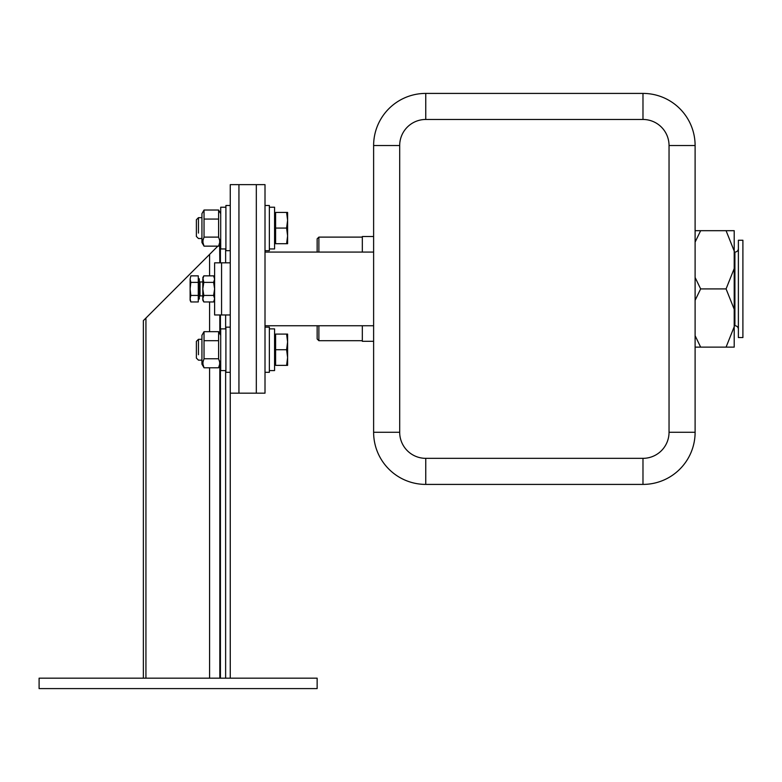 <?xml version="1.0" encoding="UTF-8"?>
<svg xmlns="http://www.w3.org/2000/svg" width="782" height="782" viewBox="0 0 782 782"><rect width="100%" height="100%" fill="white"/><g stroke="black" fill="none" stroke-linecap="round" stroke-linejoin="round"><path stroke-width="1.17" d="M695.11 300.337L700.643 288.91L726.077 288.91L734.21 268.539L734.21 251.051L726.077 230.69L700.643 230.69L695.11 242.117M695.11 277.473L700.643 288.91M695.11 230.69L700.643 230.69M734.21 230.69L726.077 230.69L734.21 230.69L726.077 230.69L734.21 230.69L726.077 230.69L734.21 230.69L726.077 230.69L734.21 230.69L726.077 230.69L734.21 230.69L734.21 251.051M695.11 335.693L700.643 347.12L695.11 347.12L734.21 347.12L734.21 268.539M734.21 309.271L726.077 288.91M734.21 326.759L726.077 347.12L734.21 347.12M695.11 347.12L700.643 347.12L695.11 347.12M256.32 393.17L256.32 184.64L265.01 184.64L265.01 393.17L238.94 393.17L238.94 184.64L256.32 184.64M317.14 252.068L317.14 238.842L318.88 237.112L318.88 252.068M318.88 325.742L318.88 340.708L317.14 338.968L317.14 325.742L265.01 325.742L373.62 325.742M362.33 252.068L362.33 236.516L373.62 236.516M362.33 341.304L373.62 341.304L362.33 341.304L362.33 325.742M742.9 337.56L742.9 240.25L738.384 240.25L738.384 337.56L742.9 337.56L738.384 337.56M734.904 325.742L734.21 325.742L734.904 325.742A3.48 3.48 0 0 1 738.384 329.222A3.48 3.48 0 0 0 734.904 325.742A3.48 3.48 0 0 1 738.384 329.222A3.48 3.48 0 0 0 734.904 325.742L734.21 325.742L734.904 325.742A3.48 3.48 0 0 1 738.384 329.222A3.48 3.48 0 0 0 734.904 325.742L734.904 252.068A3.48 3.48 0 0 0 738.384 248.588L738.384 248.588A3.48 3.48 0 0 1 734.904 252.068L734.21 252.068L734.904 252.068A3.48 3.48 0 0 0 738.384 248.588M742.9 240.25L738.384 240.25M376.65 449.787L376.289 448.741M669.04 145.54L669.04 432.27L695.11 432.27A52.13 52.13 0 0 1 642.98 484.41L425.76 484.41L642.98 484.41A52.13 52.13 0 0 0 695.11 432.27L695.11 145.54A52.13 52.13 0 0 0 642.98 93.41L642.98 119.47A26.07 26.07 0 0 1 669.04 145.54L695.11 145.54M669.04 432.27A26.07 26.07 0 0 1 642.98 458.34L425.76 458.34A26.07 26.07 0 0 1 399.69 432.27L373.62 432.27A52.13 52.13 0 0 0 425.76 484.41A52.13 52.13 0 0 1 373.62 432.27L373.62 145.54A52.13 52.13 0 0 1 425.76 93.41L642.98 93.41M642.98 458.34L642.98 484.41L425.76 484.41L425.76 458.34M480.998 93.41L477.988 93.41L480.998 93.41M642.98 484.41L425.76 484.41M219.83 244.16L219.83 262.84L219.625 244.355L220.7 243.72M209.586 275.86L209.586 254.394L217.846 246.144L143.37 320.62L143.37 678.17M317.14 688.59L317.14 678.17L39.1 678.17L39.1 688.59L317.14 688.59M230.26 678.17L230.26 184.64L238.94 184.64L238.94 393.17L230.26 393.17M221.57 262.84L214.62 262.84L214.62 314.97L221.57 314.97L221.57 262.84L230.26 262.84M230.26 314.97L221.57 314.97M203.809 275.86L202.802 277.61L203.809 282.38L202.802 288.9L202.802 300.2L203.809 301.95L213.603 301.95L214.62 298.685L213.603 295.43L214.62 288.91L213.603 282.38L214.62 279.125L213.603 275.86L203.809 275.86L202.802 279.125L202.802 288.9L203.809 295.43L213.603 295.43M202.802 298.861L203.809 295.43M203.809 282.38L213.603 282.38M202.802 298.822L203.809 301.95M198.276 295.43L190.837 295.43L190.114 298.685L190.837 301.95L198.276 301.95L198.276 275.86L190.837 275.86L190.114 279.125L190.837 275.86M190.837 295.43L190.114 288.91L190.114 279.125L190.837 282.38L190.114 288.9L190.114 300.2L190.837 301.95M198.276 282.38L190.837 282.38M198.276 278.803L199.322 278.803L199.322 299.007L198.276 299.007M286.603 365.37L287.6 357.55L287.6 365.37L275.616 365.37L275.616 334.09L287.6 334.09L286.603 334.09L287.6 334.09L286.603 334.09L287.6 341.91L287.6 334.09M286.603 243.72L287.6 235.9L287.6 243.72L275.616 243.72L275.616 212.44L287.6 212.44L286.603 212.44L287.6 212.44L286.603 212.44L287.6 220.26L287.6 212.44M204.034 331.666L201.932 335.302L201.932 364.148L204.034 367.784L218.598 367.784L219.996 363.092L218.598 358.762L218.598 331.666L204.034 331.666L204.034 358.762L218.598 358.762M219.693 365.321L219.634 361.049M204.034 367.784L202.636 363.092L204.034 358.762M202.939 365.321L202.988 361.049M204.034 340.698L218.598 340.698M286.603 349.73L287.6 341.91L287.6 357.55L286.603 349.73L275.616 349.73M198.452 354.725L198.452 339.3L201.932 339.3M198.452 339.3L196.37 341.382L196.37 358.068L198.452 360.15L201.932 360.15M265.01 327.14L269.36 327.14L269.36 372.32L265.01 372.32M269.36 328.87L274.57 328.87L274.57 370.58L269.36 370.58M225.91 328.87L220.7 328.87L220.7 370.58L225.91 370.58M230.26 372.32L225.91 372.32L225.91 327.14L230.26 327.14M204.034 210.026L201.932 213.662L201.932 242.508L204.034 246.144L218.598 246.144L219.996 241.442L218.598 237.112L218.598 210.026L204.034 210.026L204.034 237.112L218.598 237.112M219.693 243.671L219.634 239.4M204.034 246.144L202.636 241.442L204.034 237.112M202.939 243.671L202.988 239.4M204.034 219.058L218.598 219.058M286.603 228.08L287.6 220.26L287.6 235.9L286.603 228.08L275.616 228.08M198.452 233.085L198.452 217.66L201.932 217.66M198.452 217.66L196.37 219.742L196.37 236.428L198.452 238.51L201.932 238.51M265.01 228.08L265.01 250.67L269.36 250.67L269.36 205.49L265.01 205.49L265.01 228.08M269.36 207.23L274.57 207.23L274.57 248.94L269.36 248.94M225.91 207.23L220.7 207.23L220.7 248.94L225.91 248.94M230.26 250.67L225.91 250.67L225.91 205.49L230.26 205.49M425.76 93.41L425.76 119.47A26.07 26.07 0 0 0 399.69 145.54L373.62 145.54M425.76 119.47L642.98 119.47M399.69 145.54L399.69 432.27M219.83 678.17L219.83 365.653L219.83 678.17M219.83 333.797L219.83 314.97L219.83 333.797M220.426 678.17L220.426 364.627M220.426 334.833L220.426 314.97M220.426 262.84L220.426 243.72M225.636 678.17L225.636 370.58M225.636 328.87L225.636 314.97M225.636 262.84L225.636 248.94M209.586 678.17L209.586 367.784M209.586 331.666L209.586 301.95M145.931 678.17L145.931 318.059M199.322 281.256L200.016 281.95L200.016 295.86L199.322 296.554M265.01 252.068L373.62 252.068M362.33 237.112L318.88 237.112M318.88 340.708L362.33 340.708L318.88 340.708L317.14 338.968M214.62 277.61L213.603 275.86M214.62 300.2L213.603 301.95M200.016 295.86L202.802 295.86M200.016 281.95L202.802 281.95M220.7 364.148L218.598 367.784M220.7 335.302L218.598 331.666M275.616 364.177L274.57 364.177M275.616 335.283L274.57 335.283M220.7 242.508L218.598 246.144M220.7 213.662L218.598 210.026M275.616 242.537L274.57 242.537M275.616 213.633L274.57 213.633"/></g></svg>
